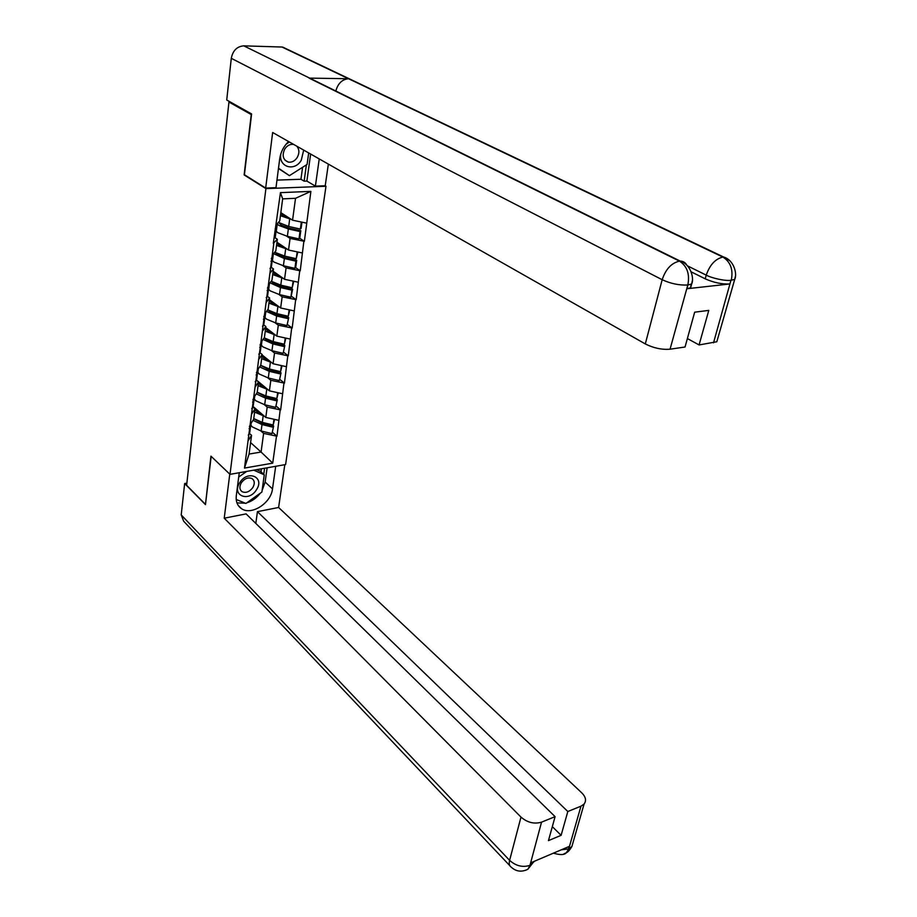 <?xml version="1.0" encoding="UTF-8"?>
<svg xmlns="http://www.w3.org/2000/svg" width="917" height="917" viewBox="0 0 917 917"><rect width="100%" height="100%" fill="white"/><g stroke="black" fill="none" stroke-linecap="round" stroke-linejoin="round"><path stroke-width="1.38" d="M325.134 185.761L325.982 186.266L285.6 464.552L230.007 474.353L265.907 188.615L325.982 186.266M280.843 212.652L292.557 220.195L295.526 198.301L310.886 191.378L280.442 192.639L273.3 243.36L277.347 239.257L274.825 237.56M310.886 191.378L304.375 241.309L299.653 238.214M286.608 236.127L290.081 238.431L304.375 241.309M303.859 241.343L300.226 270.79L295.583 267.592M282.734 265.598L286.081 267.913L300.226 270.79M299.721 270.824L296.168 299.687L291.606 296.409M278.917 294.483L282.161 296.833L296.168 299.687M295.664 299.733L292.179 328.045L287.686 324.675M275.169 322.818L278.31 325.191L292.179 328.045M291.675 328.091L288.27 355.853L283.846 352.403M271.489 350.615L274.527 353.011L288.27 355.853M287.778 355.911L284.43 383.134L280.075 379.604M267.867 377.884L270.824 380.303L284.43 383.134M283.938 383.203L280.659 409.922L276.372 406.311M264.314 404.649L267.191 407.091L280.659 409.922M280.178 409.991L276.968 436.205L272.739 432.526M260.806 430.921L263.615 433.386L276.968 436.205M276.487 436.274L272.716 463.154L244.484 468.071L248.037 440.871L251.556 435.311L249.321 433.317M273.828 243.326L248.037 440.871M276.957 242.226L288.511 250.032L290.081 238.431M277.347 239.257L275.811 250.914L272.292 255.098M288.511 250.032L302.232 252.943M273.14 271.226L284.534 279.295L286.081 267.913M269.919 273.232L273.438 268.91L270.974 267.168M273.438 268.91L271.936 280.35L268.417 284.763M284.534 279.295L298.128 282.195M269.392 299.676L280.636 307.986L282.161 296.833M266.09 302.541L269.609 298.002L267.191 296.214M269.609 298.002L268.142 309.212L264.623 313.855M280.636 307.986L294.093 310.886M265.724 327.587L276.819 336.138L278.31 325.191M262.342 331.289L265.861 326.521L263.477 324.687M265.861 326.521L264.417 337.525L260.898 342.373M276.819 336.138L290.139 339.038M262.124 354.971L273.071 363.751L274.527 353.011M258.663 359.475L262.182 354.501L259.843 352.621M262.182 354.501L260.76 365.287L257.241 370.353M273.071 363.751L286.264 366.651M256.301 379.959L269.392 390.837L270.824 380.303M255.052 387.134L258.571 381.942L256.267 380.028M258.571 381.942L257.173 392.533L253.654 397.795M269.392 390.837L282.459 393.737M253.023 406.437L265.781 417.43L267.191 407.091M251.51 414.255L255.029 408.879L252.76 406.919M255.029 408.879L253.665 419.275L250.146 424.72M265.781 417.43L278.722 420.33M250.593 442.59L261.081 452.047L263.615 433.386M251.556 435.311L249.08 454.064L261.081 452.047L272.716 463.154M244.484 468.071L249.08 454.064M230.007 474.353L210.944 456.15L205.511 504.132M205.27 504.178L186.632 485.299L228.963 102.051L251.247 114.568L244.128 174.929L265.907 188.615M230.396 102.062L228.963 102.051M295.526 198.301L282.654 198.874L279.754 220.894L276.246 224.825M292.557 220.195L306.427 223.095M280.442 192.639L282.654 198.874M262.113 423.264L260.566 421.912M265.002 396.74L263.168 395.193M267.821 369.654L265.632 367.889M270.515 341.984L267.844 339.898M273.002 313.648L269.323 310.886M274.791 284.304L272.808 282.883M244.128 174.929L244.724 174.906M254.983 409.234L256.749 411.515L262.124 414.278M250.822 425.133L252.335 426.932L261.139 431.001L271.971 433.626L273.656 426.061L262.812 423.448L254.857 419.378M252.977 420.33L261.998 424.56L272.865 427.184M249.951 430.807L250.754 424.101M250.433 426.348L249.126 428.732M249.584 432.824L248.289 435.22M253.447 406.804L254.433 408.363M271.971 433.626L273.656 426.061M254.605 412.111L264.337 416.192M253.757 418.576L262.296 422.382L273.174 425.007L274.584 419.401M273.174 425.007L273.965 419.264M249.413 426.543L251.04 423.333M258.456 382.836L260.256 385.06L265.735 387.799M254.238 398.964L255.774 400.729L264.681 404.741L275.616 407.354L277.324 399.72L266.377 397.095L258.124 392.854M256.29 393.874L265.563 398.184L276.521 400.798M253.401 404.477L254.571 396.431M253.894 399.835L252.599 402.139M253.035 406.426L251.739 408.753M275.616 407.354L277.324 399.72M258.09 385.621L267.97 389.656M257.219 392.212L265.861 395.961L276.831 398.586L278.275 392.808M276.831 398.586L277.656 392.671M254.284 396.855L252.886 399.904M261.987 355.945L263.821 358.111L269.403 360.805M257.688 372.268L259.282 374.033L268.28 377.987L279.33 380.601L281.049 372.875L269.999 370.262L261.471 365.849M259.637 366.915L269.185 371.305L280.258 373.918M256.909 377.655L257.7 370.594M257.425 372.818L256.13 375.042M256.554 379.535L255.247 381.77M279.33 380.601L281.049 372.875M261.632 358.639L271.661 362.616M260.737 365.333L269.483 369.035L280.568 371.66L282.046 365.723M280.568 371.66L281.416 365.585M256.428 372.76L258.124 369.092M265.598 328.55L267.455 330.647L273.163 333.318M260.485 350.317L261.173 345.021L262.858 346.844L271.948 350.718L283.112 353.343L284.843 345.526L273.69 342.924L266.239 339.771L264.887 338.339M263.03 339.428L272.865 343.909L284.052 346.534M260.279 351.864L261.265 343.073M261.036 345.285L259.729 347.417M260.13 352.128L258.835 354.283M283.112 353.343L284.843 345.526M265.254 331.14L275.444 335.072M264.176 337.846L273.186 341.605L284.373 344.219L285.875 338.109M284.373 344.219L285.244 337.972M260.038 345.09L261.689 341.273M267.672 309.82L276.945 313.648L288.247 316.262L289.142 309.82M269.266 300.627L271.157 302.656L276.991 305.292M264.795 317.362L266.503 319.127L275.696 322.944L286.964 325.558L288.717 317.66L277.45 315.047L269.919 311.952L268.337 310.29M266.48 311.402L276.636 315.998L287.927 318.612M264.13 322.452L264.898 315.024M264.704 317.225L263.408 319.265M263.787 324.194L262.491 326.257M286.964 325.558L288.717 317.66M268.945 303.114L279.295 306.989M288.247 316.262L289.795 309.957M263.718 316.892L265.345 313.133M271.214 281.255L280.785 285.153L292.202 287.755L293.131 281.129M273.014 272.166L274.928 274.126L280.911 276.728M268.475 289.176L270.217 290.884L279.513 294.621L290.895 297.223L291.87 290.15L292.672 289.245L281.278 286.643L273.667 283.605L271.81 281.679M269.965 282.814L280.464 287.548L291.87 290.15M267.844 294.048L268.601 286.436M268.44 288.603L267.145 290.551M267.512 295.721L266.217 297.693M290.895 297.223L292.672 289.245M272.704 274.55L283.238 278.367M292.202 287.755L293.772 281.267M267.466 288.133L269.082 284.557M256.462 489.747C265.116 477.184 247.762 469.481 239.807 482.606C231.164 495.421 248.748 502.688 256.462 489.747M252.783 487.603C254.96 483.672 254.72 480.668 252.037 478.605C248.243 477.035 244.69 478.41 241.377 482.709C239.211 486.606 239.44 489.598 242.054 491.672C245.871 493.289 249.435 491.925 252.783 487.603M256.634 469.653L260.566 471.395L264.268 474.811L261.884 492.062L245.894 503.456L236.208 499.433M238.695 477.046L246.696 471.407M253.757 470.157L264.268 474.811M280.889 153.655C278.115 166.951 294.506 172.098 301.246 160.315L303.687 150.101M289.394 141.986L286.07 144.221M293.727 144.45L293.566 144.416C290.116 143.969 287.204 145.471 284.809 148.932C281.817 155.443 282.975 159.833 288.282 162.091C291.778 162.607 294.735 161.117 297.154 157.609C299.538 153.277 299.435 149.482 296.867 146.227M308.685 152.933L307.092 164.43L289.417 175.663L278.459 168.522M289.417 175.663L278.504 168.201M239.257 472.713L236.299 495.661C235.692 501.53 237.423 505.875 241.503 508.671C251.407 515.79 271.065 503.112 272.498 488.887L275.696 466.295M229.766 474.112L224.229 518.197L246.088 513.887L555.083 816.657L541.534 822.159L529.911 865.568L530.909 862.748L569.044 846.506L568.46 849.108M255.82 523.424L257.436 511.652L278.608 507.479L581.814 792.896C585.825 796.976 586.582 800.701 584.072 804.06L580.965 806.181L567.818 811.511L257.436 511.652M284.809 464.69L278.608 507.479M224.229 518.197L520.982 817.093C527.39 822.595 534.244 824.28 541.534 822.159M509.829 865.694L183.687 521.257L181.211 514.918L184.649 483.534L186.862 483.144M555.083 816.657L548.458 840.614L561.112 835.33L567.818 811.511M184.649 483.534L205.465 504.614L211.162 456.357M561.112 835.33L552.332 826.641M236.964 502.906L245.309 503.204M246.753 502.848C252.072 501.198 256.6 497.977 260.325 493.174M262.09 490.526L265.139 482.055L272.498 488.887M267.122 467.808L265.139 482.055M263.752 474.33L264.589 468.255M236.219 499.513L244.988 503.078M260.978 471.774L261.379 468.816M534.622 861.166L530.232 865.201M525.498 870.359L527.917 869.201L529.888 865.602M563.898 853.899L566.362 852.73L568.792 848.741L580.965 806.181M288.591 141.539C283.662 146.284 280.694 152.05 279.708 158.836L275.994 187.664L265.678 188.065L272.647 132.495L645.304 343.932L662.177 279.719L231.29 58.321L226.728 99.999L251.602 113.949L244.415 174.723L265.678 188.065M319.242 158.928L315.391 186.14L325.214 185.761L328.355 164.097M276.968 180.099L300.948 179.262L304.146 181.165L306.886 181.073L315.391 186.14M717.667 338.763L716.807 341.766L699.075 344.941L687.383 338.545M231.29 58.321C232.826 50.584 236.987 46.423 243.784 45.85L315.528 80.994M335.84 91.024C337.892 83.481 342.121 79.378 348.54 78.736L281.978 47.031L243.784 45.85M281.978 47.031L287.823 49.529M691.063 284.259L690.65 287.732L686.982 288.74L729.898 283.961C721.988 284.35 713.758 282.642 705.207 278.825L706.239 275.134C709.792 264.875 715.352 258.846 722.894 257.069L348.54 78.736L309.086 78.117L679.486 261.139C687.028 266.056 689.848 273.862 687.922 284.545L670.052 349.205C661.856 349.858 653.603 348.105 645.304 343.932M699.075 344.941L708.784 310.393L694.673 312.181L685.045 347.004L670.052 349.205M705.207 278.825L691.177 271.845M310.634 154.045L306.886 181.073M304.146 181.165L306.381 164.877M300.948 179.262L302.587 167.295M687.418 265.827L706.239 275.134C711.695 278.126 725.496 281.244 730.952 280.27L729.898 283.961M735.354 276.476L734.723 279.353C737.371 274.366 734.219 260.13 723.673 257.035L722.894 257.069C730.471 261.861 733.302 269.449 731.365 279.811M274.802 252.118L277.496 254.708L285.187 257.677L296.695 260.279L295.904 261.139L294.896 268.349L295.698 267.477L296.695 260.279M276.831 243.154L278.779 245.045L284.912 247.601M272.234 260.439L274 262.079L283.399 265.747L294.896 268.349M273.507 253.654L284.373 258.537L295.904 261.139M271.627 265.093L272.36 257.287M272.257 259.431L270.962 261.276M271.306 266.687L270.011 268.555M276.533 245.412L287.262 249.183M275.272 252.45L284.706 256.095L296.237 258.697L297.842 252.015M296.237 258.697L297.188 251.866M271.283 258.812L272.888 255.407M278.424 222.384L288.695 226.465L300.352 229.055L301.326 222.029M280.717 213.569L282.7 215.38L289.004 217.902M276.063 231.13L277.862 232.723L287.365 236.311L298.988 238.901L300.008 231.542L300.799 230.729L289.176 228.15L281.393 225.238L278.745 222.613M277.083 223.886L278.825 225.387L288.362 228.952L300.008 231.542M275.49 235.554L276.189 227.554M276.143 229.674L274.859 231.428M275.18 237.079L273.885 238.844M298.988 238.901L299.779 238.076L300.799 230.729M280.442 215.713L291.377 219.427M300.352 229.055L301.143 228.241L301.991 222.166M275.18 228.906L276.785 225.685M250.914 425.282L251.201 423.092M261.139 431.001L261.998 424.56M262.296 422.382L263.168 415.905M254.33 399.124L254.708 396.224M264.681 404.741L265.563 398.184M265.861 395.961L266.744 389.358M257.826 372.474L258.296 368.84M268.28 377.987L269.185 371.305M269.483 369.035L270.389 362.318M257.723 370.548L257.872 369.448M261.379 345.319L261.953 340.918M271.948 350.718L272.865 343.909M273.186 341.605L274.103 334.762M261.334 342.969L261.528 341.514M264.99 317.649L265.678 312.456M275.696 322.944L276.636 315.998M276.945 313.648L277.885 306.668M265.013 314.852L265.242 313.018M268.681 289.44L269.472 283.445M279.513 294.621L280.464 287.548M280.785 285.153L281.748 278.034M268.75 286.196L269.048 283.972M181.211 514.918L509.611 860.364L520.982 817.093M527.86 869.247C521.635 872.331 516.065 871.62 511.159 867.092C509.325 865.889 508.809 863.642 509.611 860.364C515.858 865.946 522.587 867.62 529.785 865.396M573.32 841.508L571.876 846.551L568.792 848.741M561.204 849.841L568.357 848.924M686.982 288.74L687.91 284.568M713.529 342.809L730.952 280.27M687.509 285.004C679.188 285.405 670.751 283.651 662.177 279.719C665.731 269.117 671.496 262.927 679.486 261.139L680.254 261.104C683.234 261.173 685.435 262.549 686.856 265.242M282.665 47.076L723.673 257.035L729.611 260.577M716.807 341.766L734.723 279.353L731.445 280.212M692.324 280.797L691.682 283.961L688.014 284.946M272.452 260.692L273.346 253.837M283.399 265.747L284.373 258.537M284.706 256.095L285.68 248.839M272.578 256.978L272.922 254.341M276.281 231.382L277.243 224.057M287.365 236.311L288.362 228.952M288.695 226.465L289.692 219.06M276.476 227.175L276.865 224.115M249.733 432.515L250.582 426.05M253.184 406.139L254.043 399.548M254.33 397.313L254.422 396.66M256.691 379.26L257.574 372.543M257.872 370.273L257.998 369.253M261.471 342.706L261.654 341.33M263.936 323.942L264.841 316.961M265.151 314.6L265.38 312.846M267.649 295.48L268.578 288.362M268.899 285.955L269.174 283.811M240.758 490.412L242.054 491.672M284.958 160.143L288.282 162.091M238.294 505.531L241.503 508.671M527.917 869.201L533.992 861.43M566.362 852.73C568.001 852.042 569.835 849.979 571.876 846.551L584.072 804.06M566.305 852.776C564.517 855.011 560.218 855.137 553.409 853.165M690.65 287.732L691.682 283.961C694.341 278.562 690.891 264.279 680.254 261.104L309.786 78.163M271.443 266.457L272.395 259.202M272.716 256.749L273.048 254.192M275.318 236.861L276.281 229.456M276.613 226.958L277.003 223.977"/></g></svg>
